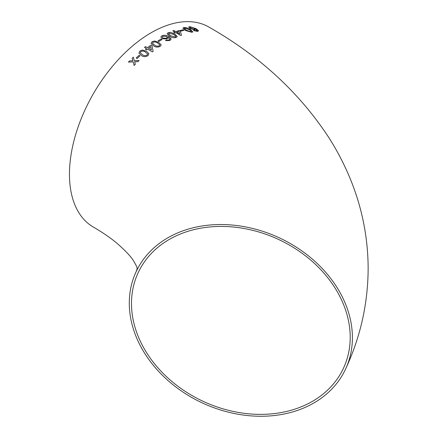 <?xml version="1.0" encoding="UTF-8"?>
<svg xmlns="http://www.w3.org/2000/svg" width="438" height="438" viewBox="0 0 438 438"><rect width="100%" height="100%" fill="white"/><g stroke="black" fill="none" stroke-linecap="round" stroke-linejoin="round"><path stroke-width="0.66" d="M240.851 226.101A115.484 91.082 -155.1 0 0 136.092 271.779A115.484 91.082 -155.1 0 0 202.504 403.015A115.484 91.082 -155.1 0 0 345.604 369.015A115.484 91.082 -155.1 0 0 240.851 226.101M345.604 369.015C360.436 337.172 367.947 303.737 368.15 268.697C368.046 237.829 362.166 208.072 350.504 179.438C344.618 165 337.468 151.159 329.053 137.926C299.532 92.757 259.466 55.796 208.86 27.046A115.484 66.675 120 0 0 151.121 32.762A115.484 66.675 120 0 0 75.675 134.532A115.484 66.675 120 0 0 93.376 227.076C102.744 232.54 110.551 237.894 116.793 243.139C125.52 250.711 131.197 256.783 133.825 261.349C135.994 265.028 137.072 267.235 137.056 267.968C136.891 269.912 138.085 266.156 136.092 271.779M129.549 60.915L128.405 62.108L133.157 61.867L134.165 65.47L135.309 64.282L134.619 61.802L137.926 61.659L139.092 60.526L134.313 60.701L133.322 57.148L132.156 58.287L132.851 60.762L129.549 60.915L128.411 62.119M139.032 55.352L136.174 58.013L137.099 58.533L139.957 55.872L139.032 55.352L136.18 58.024M147.967 55.648L148.909 53.677L146.423 51.257L142.372 50.02L139.848 51.054L138.945 53.151L141.414 55.538C143.396 56.995 145.586 57.033 147.967 55.648M146.462 49.888L147.48 49.083L152.419 51.881L153.13 51.328L151.964 45.711L150.929 45.125L147.464 47.709L145.504 46.592L144.491 47.386L146.451 48.498L145.432 49.302L146.462 49.888M160.188 46.384L161.189 44.911L158.687 42.377L154.619 40.98L152.052 41.725L151.05 43.302L153.552 45.826C155.539 47.26 157.751 47.446 160.188 46.384M161.02 39.07L158.019 40.876L158.945 41.407L161.945 39.606L161.02 39.07L158.019 40.893M161.918 35.757L160.861 37.093L162.12 38.752L167.113 38.944L168.011 37.312L169.725 39.36L169.084 39.957L167.688 40.252L166.489 39.978L165.559 40.614L169.944 40.531L171.094 38.938L168.603 36.546C166.549 35.166 164.321 34.903 161.918 35.757L160.861 37.104M171.094 39.212L168.603 36.546M176.257 37.46L177.248 36.507L174.74 33.989L170.678 32.385L168.121 32.708L167.119 33.737L169.626 36.266C171.614 37.668 173.826 38.068 176.257 37.46M174.784 33.009L175.808 32.615L180.746 35.522L181.458 35.259L180.264 31.076L179.23 30.468L175.791 31.635L173.837 30.49L172.818 30.868L174.773 32.012L173.755 32.407L174.784 33.009M183.04 29.735L180.149 30.556L181.075 31.103L183.965 30.282L183.04 29.735L180.144 30.572M191.948 32.352L192.851 31.826L190.316 29.461L186.298 27.638L183.823 27.512L182.898 28.087L185.427 30.479L191.948 32.352M189.594 26.581L188.674 27.052L189.972 28.525L194.784 29.789L195.529 28.979L197.314 30.665L193.382 30.496L197.604 31.459L198.589 30.731L196.038 28.656L189.594 26.581L188.668 27.057M198.584 30.753L196.038 28.656L189.588 26.598M350.203 337.315A113.212 89.286 -155.1 0 0 259.937 232.332A113.212 89.286 -155.1 0 0 138.156 272.737A113.212 89.286 -155.1 0 0 203.259 401.389A113.212 89.286 -155.1 0 0 343.54 368.057A113.212 89.286 -155.1 0 0 350.203 337.315M195.414 30.753L197.314 30.665M195.408 30.77L194.248 30.299M194.242 30.321L193.377 30.518M190.004 27.419L190.897 28.382L194.116 29.22L194.746 28.919L194.007 28.065L190.59 27.123L190.01 27.402L190.902 28.366L194.122 29.204L194.746 28.93M192.851 31.837L190.316 29.461M190.311 29.483L186.298 27.638L183.823 27.512M183.818 27.534L182.892 28.092M191.028 31.81L191.494 31.262L189.347 29.636L184.748 28.059L184.278 28.382L186.413 30.26L191.028 31.81L191.488 31.284M184.278 28.382L186.413 30.244L191.028 31.793M183.965 30.304L183.035 29.757M181.458 35.281L180.264 31.076M180.259 31.093L179.23 30.468M179.23 30.485L175.791 31.651L173.837 30.49L172.818 30.884M173.755 32.423L174.773 32.012M176.821 32.253L179.711 33.956L179.016 31.476L176.821 32.237L179.717 33.94M177.248 36.513L174.74 33.989L170.678 32.385M170.678 32.407L168.121 32.708L167.119 33.742M170.65 35.796L175.337 36.929L175.846 36.146L173.722 34.416L169.052 33.25L168.526 33.857L170.65 35.796L175.342 36.912L175.857 36.392M168.526 33.857L170.656 35.779M169.725 39.376L169.084 39.973L167.688 40.252M167.683 40.269L166.489 39.978M166.489 39.995L165.559 40.63M168.603 36.568C166.549 35.182 164.321 34.92 161.918 35.774M162.257 37.082L163.122 38.172L166.473 38.276L167.201 37.378L166.478 36.431L162.925 36.25L162.257 37.082L163.122 38.155L166.473 38.254L167.201 37.378M161.945 39.623L161.02 39.086M161.189 44.917L158.687 42.377M158.687 42.393L154.619 40.98M154.619 40.997L152.052 41.725M152.052 41.741L151.05 43.313M152.457 43.214L154.581 45.109C155.912 46.198 157.477 46.444 159.268 45.864L159.782 44.846L157.658 43.039C156.333 41.96 154.773 41.698 152.977 42.256L152.457 43.214L154.581 45.109C155.912 46.182 157.477 46.428 159.268 45.848L159.793 44.955M153.136 51.339L151.964 45.711L150.929 45.125M150.935 45.136L147.469 47.72L145.504 46.592M145.509 46.609L144.491 47.403M146.451 48.514L145.438 49.319M148.498 48.29L151.395 49.943L150.705 46.625L148.498 48.29L151.389 49.932M148.909 53.688L146.423 51.257M146.429 51.273L142.372 50.02M142.372 50.036L139.848 51.054M139.853 51.071L138.945 53.157M140.308 52.839L142.41 54.673C143.746 55.779 145.296 55.933 147.059 55.133L147.546 53.929L145.416 52.089C144.086 50.983 142.536 50.813 140.773 51.585L140.308 52.839L142.41 54.662C143.746 55.763 145.296 55.916 147.053 55.117L147.546 53.929M139.963 55.889L139.038 55.369M133.163 61.878L134.17 65.486M139.092 60.537L134.313 60.701M133.327 57.164L132.156 58.287M132.161 58.303L132.856 60.773L129.555 60.926"/></g></svg>
